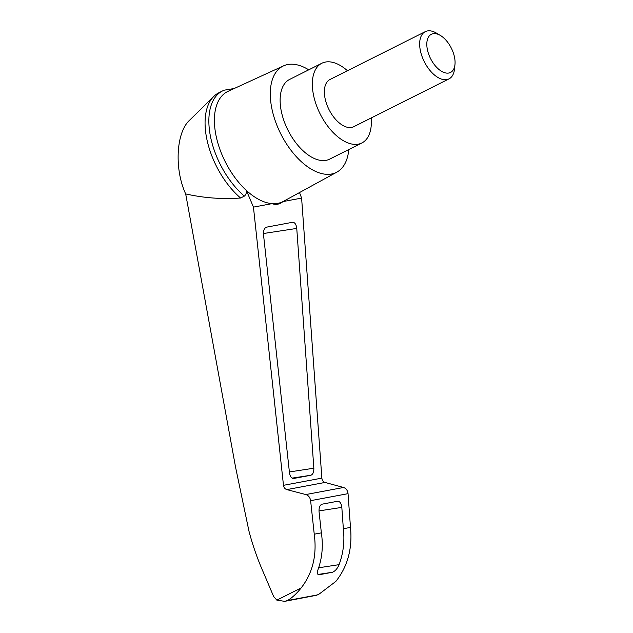 <?xml version="1.0" encoding="UTF-8"?>
<svg xmlns="http://www.w3.org/2000/svg" width="633" height="633" viewBox="0 0 633 633"><rect width="100%" height="100%" fill="white"/><g stroke="black" fill="none" stroke-linecap="round" stroke-linejoin="round"><path stroke-width="0.95" d="M284.684 601.35L316.658 595.257L319.412 593.873L335.814 581.434C347.667 566.535 352.549 548.526 350.476 527.4L348.039 493.661C347.636 490.456 346.14 488.391 343.537 487.481L325.014 482.441L286.828 489.61L305.842 494.555C308.516 495.457 310.107 497.498 310.621 500.679L314.245 534.197C317.062 555.181 312.702 573.094 301.15 587.938C296.727 593.556 292.177 597.75 287.509 600.527L284.684 601.35L276.85 600.139L273.614 596.452L263.581 572.849C257.599 559.335 252.717 545.393 248.935 531.008L235.571 467.225L185.683 193.935C174.21 169.153 176.077 132.653 189.441 120.381L213.827 96.39A64.416 35.044 -116.7 0 1 218.804 92.806L222.571 90.915A64.416 35.044 -116.7 0 1 224.28 90.163L234.194 88.517M185.683 193.935C203.968 198.01 222.27 199.363 240.587 198.01A64.416 35.044 -116.7 0 1 213.827 96.39M325.014 482.441C323.194 481.808 322.142 480.36 321.865 478.121L301.609 198.089L282.998 201.579C279.549 204.396 275.901 205.084 272.055 203.636A61.599 33.509 -116.7 0 1 246.427 190.501L253.445 207.126L283.481 485.321C283.845 487.552 284.961 488.977 286.828 489.61M348.775 149.538A59.462 32.346 -116.7 0 1 336.867 172.136A59.462 32.346 -116.7 0 1 280.736 133.792A59.462 32.346 -116.7 0 1 283.521 65.872L228.078 91.326A61.599 33.509 -116.7 0 0 215.718 134.006A61.599 33.509 -116.7 0 0 246.427 190.501C246.593 192.899 245.897 194.774 244.354 196.119L240.587 198.01M336.867 172.136L283.347 201.397A61.599 33.509 -116.7 0 1 282.998 201.579A61.599 33.509 -116.7 0 1 272.055 203.636L253.445 207.126M263.51 234.661C263.304 230.523 264.309 228.022 266.525 227.168L292.581 222.278C294.851 222.349 296.236 224.399 296.758 228.426L313.849 468.214C313.921 472.147 312.9 474.497 310.787 475.264L293.617 478.485C291.465 478.461 290.088 476.554 289.479 472.788L263.51 234.661M301.609 198.089L299.52 192.559M283.521 65.872A59.462 32.346 -116.7 0 1 308.754 69.828M350.476 527.4L343.347 528.737C344.756 541.35 343.331 553.321 339.082 564.66C337.429 568.569 335.221 571.101 332.467 572.256L318.969 574.788M318.905 574.796L319.032 574.772C317.165 574.511 316.951 572.43 318.391 568.537C322.252 557.277 323.241 545.385 321.366 532.859L314.245 534.197M321.366 532.859L319.056 511.67C318.85 507.531 319.855 505.031 322.07 504.177L337.658 501.249C339.921 501.328 341.314 503.37 341.828 507.397L343.347 528.737M244.354 196.119A64.416 35.044 -116.7 0 1 210.623 137.219A64.416 35.044 -116.7 0 1 222.571 90.915M371.167 117.96A44.595 24.26 -116.7 0 1 361.862 142.971A44.595 24.26 -116.7 0 1 320.171 113.995A44.595 24.26 -116.7 0 1 321.841 63.253A44.595 24.26 -116.7 0 1 347.454 70.722M448.995 78.888L353.705 126.735A26.428 14.377 -116.7 0 1 327.324 105.838A26.428 14.377 -116.7 0 1 329.991 79.497L425.281 31.65A26.428 14.377 63.3 0 0 422.615 57.991A26.428 14.377 63.3 0 0 448.995 78.888A26.428 14.377 63.3 0 0 454.502 69.068L454.969 64.519A21.364 11.623 63.3 0 0 440.378 35.448A21.364 11.623 63.3 0 0 428.343 37.276A21.364 11.623 63.3 0 0 429.198 55.562A21.364 11.623 63.3 0 0 444.231 72.566A21.364 11.623 63.3 0 0 454.969 64.519M361.862 142.971L329.658 159.136A44.595 24.26 -116.7 0 1 287.96 130.169A44.595 24.26 -116.7 0 1 289.629 79.426L321.841 63.253M440.378 35.448L436.438 33.106A26.428 14.377 63.3 0 0 425.281 31.65M276.85 600.139L301.15 587.938M321.865 478.121L283.481 485.321M317.093 594.973L287.509 600.527M332.467 572.256L317.916 574.479M339.082 564.66L318.652 567.785M343.537 487.481L305.842 494.555M348.039 493.661L310.621 500.679M341.828 507.397L319 510.894M296.758 228.426L263.439 233.522M313.849 468.214L289.392 471.957M310.787 475.264L292.066 478.129M319.412 593.873L316.658 595.257"/></g></svg>
